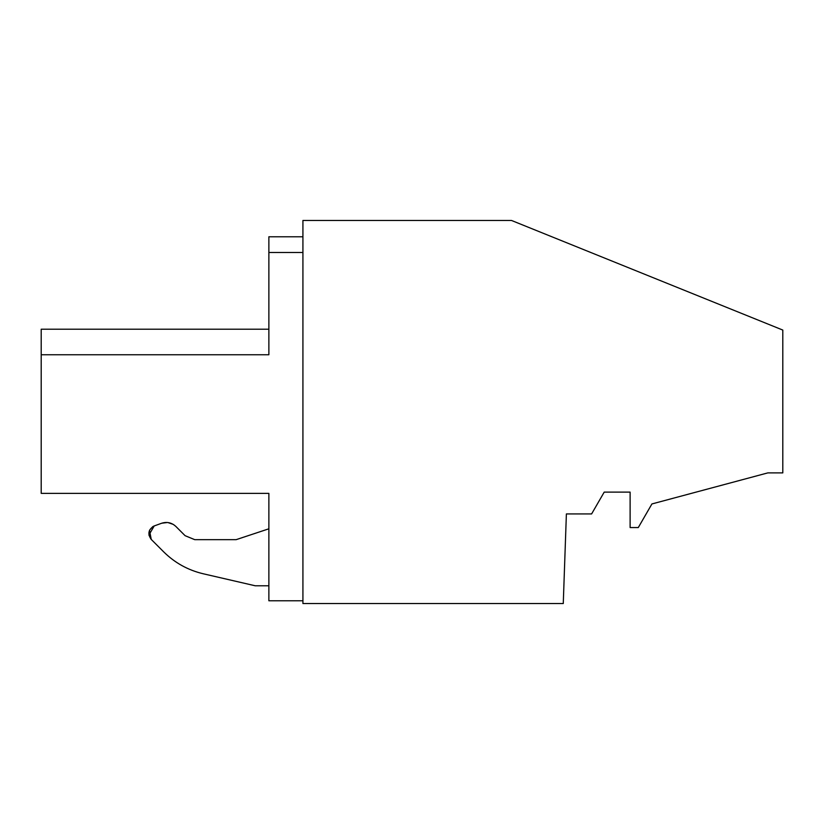 <?xml version="1.0" encoding="UTF-8"?>
<svg xmlns="http://www.w3.org/2000/svg" width="824" height="824" viewBox="0 0 824 824"><rect width="100%" height="100%" fill="white"/><g stroke="black" fill="none" stroke-linecap="round" stroke-linejoin="round"><path stroke-width="1.24" d="M591.611 513.929L566.387 513.929L563.266 603.539L302.923 603.539L302.923 220.461L511.498 220.461L782.8 330.063L782.8 472.894L767.803 472.894L651.918 503.948L638.291 527.556L630.113 527.556L630.113 492.113L604.208 492.113L591.611 513.929M148.948 534.961L154.222 525.949L161.555 523.281C166.932 521.561 171.701 522.622 175.862 526.443L185.081 535.672L194.722 539.658L236.148 539.658L268.871 528.802L268.871 600.778L302.923 600.778M41.2 493.37L268.871 493.37L41.2 493.37L41.2 354.763L268.871 354.763L268.871 236.776L302.923 236.776M268.871 493.37L268.871 600.778M161.762 523.209L167.396 522.509M167.921 522.56L173.195 524.373M173.71 524.703L175.625 526.217M268.871 585.782L255.234 585.782L203.147 573.751C187.965 570.136 174.812 562.844 163.708 551.895L151.235 539.421L149.515 530.368M149.638 530.11L152.697 526.691M153.089 526.464L154.006 526.031M255.234 585.782L203.147 573.751C187.965 570.136 174.812 562.844 163.708 551.895L151.235 539.421L149 535.209M41.2 329.198L41.2 354.763L41.2 329.198L41.2 354.763L268.871 354.763L268.871 329.198L41.2 329.198L41.2 354.763L41.2 329.198L41.2 354.763L41.2 329.198L41.2 354.763L41.2 329.198L268.871 329.198M41.2 358.11L41.2 464.448M268.871 252.494L302.923 252.494L268.871 252.494M203.147 573.751C187.965 570.136 174.812 562.844 163.708 551.895C174.812 562.844 187.965 570.136 203.147 573.751M151.235 539.421C147.372 533.839 148.361 529.348 154.222 525.949L161.555 523.281C166.942 521.571 171.711 522.622 175.862 526.443M185.081 535.672L194.722 539.658L236.148 539.658"/></g></svg>
